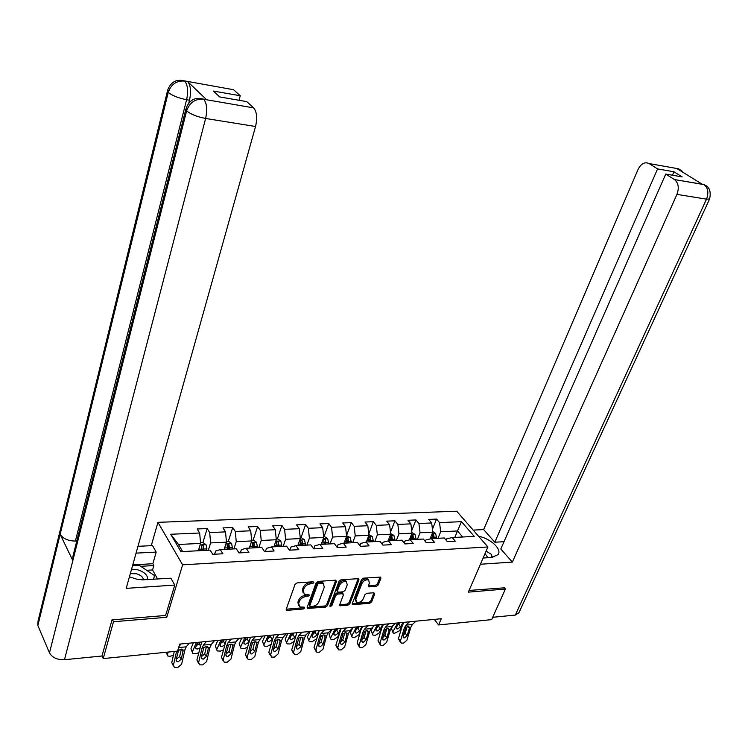 <?xml version="1.0" encoding="UTF-8"?>
<svg xmlns="http://www.w3.org/2000/svg" width="748" height="748" viewBox="0 0 748 748"><rect width="100%" height="100%" fill="white"/><g stroke="black" fill="none" stroke-linecap="round" stroke-linejoin="round"><path stroke-width="1.12" d="M313.823 582.655L313.122 581.766L297.059 582.907L295.039 584.403L286.269 609.115L287.297 610.34L303.258 608.984L304.642 607.956L304.399 607.18L299.752 606.918L298.658 603.346L299.387 601.308C300.631 598.643 302.753 597.063 305.754 596.577L307.811 596.408L309.204 595.38L308.961 594.576L304.352 594.314L303.221 590.658L303.959 588.592C305.212 585.899 307.353 584.319 310.364 583.842L312.43 583.692L313.823 582.655M376.366 586.348L378.282 584.927L380.91 578.223L380.582 577.082L363.397 578.176L361.462 579.625L352.28 603.552L352.589 604.646L369.718 603.337L371.616 601.916L374.739 593.949L373.869 592.743L366.81 593.304L364.893 594.735L363.35 598.718C361.621 601.691 359.386 602.888 356.646 602.29L355.814 599.335L361.873 583.599C363.584 580.616 365.809 579.41 368.549 579.99L369.428 583.038L368.409 585.665L368.736 586.797L376.366 586.348L375.571 585.273L377.478 583.851L380.096 577.157L380.91 578.223M468.323 592.135L505.405 589.041L491.651 619.625L438.609 624.945L441.255 618.727L179.735 644.093L177.547 651.125L103.224 658.586L113.49 621.738L166.767 617.287L182.615 564.824L487.92 546.975L468.323 592.135M336.497 581.42L335.543 580.168L318.096 581.411L316.105 582.888L307.194 607.348L307.531 608.461L325.52 607.096L327.465 605.637L336.497 581.42L335.721 580.317L326.698 604.524L327.465 605.637M341.023 579.775L358.629 578.653L358.965 579.803L349.802 603.758L347.876 605.197L340.06 605.712L339.742 604.608L343.407 594.903L342.472 593.688L337.638 594.062L335.684 595.52L331.888 605.656L330.083 606.6L329.859 605.824L339.059 581.233L341.023 579.775M182.615 564.824L157.94 522.338L456.682 511.202L487.92 546.975M432.438 529.229L436.561 519.093L428.698 519.421L431.671 522.964L418.936 523.516L415.981 519.944L407.95 520.281L410.886 523.862L397.852 524.423L394.935 520.814L386.707 521.15L389.605 524.778L376.263 525.358L373.392 521.702L364.977 522.048L367.829 525.722L354.169 526.321L351.336 522.609L342.715 522.974L345.529 526.695L331.542 527.293L328.755 523.544L319.929 523.909L322.687 527.677L308.363 528.303L305.623 524.498L296.582 524.872L299.294 528.696L284.605 529.332L281.921 525.479L272.655 525.863L275.311 529.734L260.257 530.379L257.63 526.48L248.13 526.873L250.73 530.8L235.293 531.463L232.731 527.508L222.988 527.91L225.522 531.884L209.692 532.576L207.187 528.565L197.192 528.976L199.669 533.006L170.722 534.259L180.923 551.65L210.188 550.135L212.769 554.324L222.923 553.772L220.314 549.602L215.62 551.014L214.611 554.231M436.561 519.093L439.544 522.618L461.469 521.674L474.269 536.4L452.194 537.55L455.289 541.197L447.341 541.627L444.265 537.962L431.437 538.625L434.495 542.319L426.369 542.758L423.331 539.046L410.194 539.729L413.214 543.478L404.892 543.927L401.891 540.168L388.446 540.86L391.419 544.656L382.901 545.114L379.937 541.309L366.165 542.02L369.101 545.862L360.368 546.339L357.451 542.478L343.341 543.207L346.231 547.097L337.283 547.583L334.421 543.674L319.957 544.422L322.799 548.368L313.627 548.864L310.803 544.899L295.984 545.675L298.77 549.668L289.364 550.182L286.606 546.162L271.402 546.947L274.133 551.005L264.483 551.528L261.781 547.452L246.186 548.256L248.86 552.37L238.958 552.912L236.321 548.77L220.314 549.602M417.412 539.355L420.049 532.782L432.793 532.165L430.025 538.971M425.322 541.487L425.949 539.962L431.437 538.625M432.793 532.165L431.671 522.964M420.049 532.782L418.936 523.516M396.337 540.449L398.946 533.801L411.989 533.174L409.287 539.953M404.051 542.87L404.771 541.075L410.194 539.729M411.989 533.174L410.886 523.862M398.946 533.801L397.852 524.423M374.767 541.571L377.347 534.848L390.699 534.203L388.072 540.954M382.275 544.31L383.088 542.216L388.446 540.86M390.699 534.203L389.605 524.778M377.347 534.848L376.263 525.358M352.691 542.721L355.235 535.923L368.904 535.259L366.333 542.01M359.966 545.806L360.882 543.375L366.165 542.02M368.904 535.259L367.829 525.722M355.235 535.923L354.169 526.321M330.074 543.899L332.579 537.017L346.586 536.335L344.052 543.17M337.124 547.358L338.143 544.572L343.341 543.207M346.586 536.335L345.529 526.695M332.579 537.017L331.542 527.293M306.914 545.105L309.382 538.139L323.725 537.447L321.238 544.357M313.749 548.864L314.843 545.797L319.957 544.422M323.725 537.447L322.687 527.677M309.382 538.139L308.363 528.303M283.183 546.339L285.605 539.289L300.303 538.579L297.854 545.572M289.887 550.154L290.963 547.059L295.984 545.675M300.303 538.579L299.294 528.696M285.605 539.289L284.605 529.332M258.855 547.601L261.23 540.477L276.302 539.738L273.899 546.816M265.428 551.472L266.484 548.34L271.402 546.947M276.302 539.738L275.311 529.734M261.23 540.477L260.257 530.379M233.918 548.901L236.246 541.683L251.693 540.935L249.336 548.097M240.342 552.837L241.37 549.658L246.186 548.256M251.693 540.935L250.73 530.8M236.246 541.683L235.293 531.463M208.337 550.229L210.609 542.926L226.457 542.16L224.157 549.406M226.457 542.16L225.522 531.884M210.609 542.926L209.692 532.576M170.722 534.259L178.492 544.479L200.576 543.413L198.323 550.752M200.576 543.413L199.669 533.006M112.555 619.849L113.49 621.738M101.999 655.968L103.224 658.586M505.405 589.041L504.124 587.554M151.264 545.675L157.94 522.338M434.326 619.4L438.609 624.945M178.492 544.479L182.652 551.566M454.812 537.41L457.505 530.968L440.675 531.781L438.001 538.289M462.685 537.008L457.505 530.968L461.469 521.674M446.107 540.15L446.64 538.869L452.194 537.55M440.675 531.781L439.544 522.618M202.876 542.562L207.187 528.565M228.318 541.337L232.731 527.508M253.123 540.15L257.63 526.48M277.33 538.981L281.921 525.479M300.948 537.849L305.623 524.498M324.006 536.737L328.755 523.544M351.373 542.796L350.307 537.597L346.511 535.662L351.336 522.609M368.755 533.932L373.392 521.702M390.475 532.286L394.935 520.814M411.699 530.725L415.981 519.944M166.767 617.287L165.663 615.258M312.935 581.776L309.597 582.72C306.587 583.197 304.455 584.777 303.202 587.47L303.959 588.592M303.099 592.865L302.463 589.527L303.202 587.47M298.527 605.478L297.9 602.215L298.639 600.177C299.873 597.512 301.996 595.941 304.997 595.445L308.307 594.52M286.241 609.199L302.501 607.853L303.735 607.124M307.166 607.441L324.754 605.983L326.698 604.524M319.041 583.216L317.648 584.244L309.812 605.693L310.046 606.478L312.655 606.366C315.609 605.871 317.704 604.309 318.947 601.682L324.323 587.077L323.192 583.384L319.041 583.216L318.265 582.103L316.871 583.131L317.648 584.244M309.766 606.048L309.055 604.571L316.871 583.131M323.678 583.692L322.416 582.281L320.425 581.944L321.191 583.057M318.265 582.103L320.425 581.944M358.965 579.803L358.17 578.718L349.017 602.664L349.802 603.758M339.704 604.702L347.1 604.094L349.017 602.664M342.706 593.258L341.696 592.584L336.862 592.958L334.908 594.417L331.112 604.543L331.888 605.656M329.971 605.525L331.112 604.543M347.25 584.749L346.333 581.682C343.519 581.074 341.238 582.29 339.508 585.329L337.395 590.957L338.339 592.182L343.182 591.808L345.127 590.359L347.25 584.749M346.614 581.841L345.548 580.579C342.734 579.971 340.452 581.187 338.722 584.225L339.508 585.329M337.32 591.5L336.619 589.854L338.722 584.225M368.362 585.815L375.571 585.273M368.792 580.121L367.754 578.905C365.015 578.326 362.789 579.532 361.078 582.514L361.873 583.599M355.646 601.074L355.029 598.241L361.078 582.514M352.243 603.655L368.932 602.252L370.821 600.831L373.944 592.865L374.739 593.949M168.3 652.06L167.384 654.276L167.748 655.94L169.656 656.314L173.377 655.491M198.641 549.724L198.631 550.734M200.511 542.674L203.026 542.562L206.046 544.694L206.972 550.304M203.811 550.463L203.344 545.872L201.362 545.385L201.81 550.565M167.253 654.762L166.047 652.284M203.344 545.872L202.745 550.519M189.225 643.168L186.243 646.814L184.896 649.909L181.596 664.289L177.659 667.599L174.452 667.543L173.443 665.159L176.622 651.218M174.293 651.452L171.76 662.616L173.443 665.159M181.016 643.963L178.996 646.459M173.386 665.926L171.76 662.616M176.229 659.231L179.651 656.566L181.371 649.077M183.148 650.087L181.362 659.091L178.211 661.746L176.958 661.559L176.135 659.643L178.492 650.545L181.175 649.086L183.148 650.087L184.896 649.909M147.665 579.691C147.945 575.352 144.654 572.07 137.791 569.836L131.573 569.153M143.429 579.878C143.12 577.138 140.848 575.1 136.603 573.772L130.32 573.632M132.546 565.694L139.222 565.301L154.546 575.595L153.452 579.317M153.462 579.317L154.546 575.595M486.097 551.164L491.548 554.408L491.95 557.438M487.892 557.709L485.078 553.52M484.087 557.952L483.573 556.98M129.432 576.82L136.332 579.055L142.288 579.84L170.89 578.195L174.761 585.067L126.197 588.367L255.545 126.506L205.625 118.465L64.478 659.717L101.99 656.005L112.013 619.896L165.598 615.473L174.761 585.067M136.071 553.127L156.192 552.089L152.545 545.61L137.969 546.321M157.585 579.055L152.564 569.948L153.836 565.553L152.826 563.73L156.192 552.089M181.82 80.401L233.582 89.723L240.248 95.753L239.023 100.279M64.478 659.717C57.25 659.914 52.248 657.642 49.48 652.873L72.837 560.598L72.977 556.091L185.766 109.582M76.792 541L75.389 541.066C68.115 540.935 63.038 538.691 60.149 534.324L37.849 625.524L49.48 652.873M37.849 625.524L38.036 621.064L167.412 91.228M203.101 99.091L206.551 99.68L187.823 81.766C190.703 85.553 191.264 91.705 189.506 100.204L186.607 99.718C178.295 98.053 172.18 95.613 168.244 92.387L60.149 534.324L72.837 560.598L186.635 110.854C189.59 102.616 195.153 98.736 203.334 99.204L253.656 107.88C256.854 111.817 257.48 118.025 255.545 126.506M240.248 95.753L213.367 91.041L219.678 96.931L246.728 101.616L253.647 107.88L203.344 99.204M189.506 100.204L188.842 102.85M132.779 564.871L152.826 563.73M153.836 565.553L140.727 566.32M152.564 569.948L146.664 570.303M75.389 541.066L186.607 99.718C188.346 91.48 187.785 85.328 184.934 81.252L187.813 81.756M184.447 81.065L180.717 80.288L177.024 80.597C172.797 81.691 169.703 84.795 167.739 89.919L168.244 92.387C171.077 84.328 176.481 80.56 184.447 81.065L187.823 81.766M483.124 558.017L491.548 557.475L498.075 554.633C502.282 549.35 490.501 538.41 478.57 536.269M480.422 564.254L512.352 562.085L500.795 548.995L665.748 174.069L674.453 179.557L704.055 184.541M504.002 541.702L494.802 542.216L483.657 529.593L638.081 169.413C641.092 163.569 644.767 161.624 649.124 163.569L657.567 168.908L494.802 542.216M473.185 530.098L483.657 529.593M512.352 562.085L676.94 194.387C679.296 187.851 678.473 182.914 674.462 179.567L704.251 184.672C704.354 185.289 712.367 186.28 709.59 198.996L706.514 199.155L676.94 194.387M518.934 612.706L515.325 615.062L492.689 617.306M665.748 174.069L682.176 176.902L673.967 171.778L657.567 168.908M677.108 168.674L678.773 168.973L677.108 168.674L702.035 184.12L704.074 184.55M504.358 587.825L469.052 590.443M673.967 171.778L672.443 175.219M492.867 557.335L491.735 555.839M487.705 552.127L486.153 551.042M707.159 186.57L704.083 184.55M681.989 171.002L678.492 168.796L649.124 163.569M193.405 642.766L190.983 648.46L192.769 653.406L196.163 653.593L198.613 652.733M196.369 642.476L192.423 651.742M224.428 548.527L224.428 549.387M226.392 541.43L228.589 541.328L231.609 543.441L232.563 548.967M229.477 549.125L228.991 544.591L227.055 544.105L227.523 549.228M199.707 648.058L197.388 648.993L195.939 648.712L195.658 647.366L197.799 642.336M192.283 652.275L190.983 648.46M196.387 645.646L199.267 643.598L200.24 645.795M199.884 642.13L199.267 643.598M228.991 544.591L228.383 549.182M217.855 640.391L215.387 646.029L217.191 650.938L220.464 651.106L223.25 649.993M220.903 640.101L216.864 649.264M249.58 547.349L249.58 548.088M251.627 540.224L253.525 540.131L256.527 542.216L257.508 547.667M254.507 547.826L254.002 543.347L252.104 542.852L252.6 547.929M224.391 645.328L221.745 646.553L220.37 646.291L220.099 644.944L222.296 639.961M216.705 649.853L215.387 646.029M220.856 643.215L223.549 641.223L224.755 643.822M224.185 639.774L223.549 641.223M254.002 543.347L253.385 547.882M214.414 640.727L211.357 644.337L209.982 647.394L206.598 661.615L202.727 664.888L199.641 664.841L198.65 662.466L202.007 648.198L206.364 646.581L207.748 646.852L208.29 648.638L206.429 656.473L203.325 659.1L202.138 658.923L201.334 657.006L203.737 648.02M201.698 641.962L196.911 659.96L198.65 662.466M206.411 641.504L203.372 645.122L202.007 648.198M198.585 663.317L196.911 659.96M201.427 656.613L204.681 653.995L206.429 646.581M238.986 638.343L235.863 641.924L234.461 644.944L231.001 659.007L227.186 662.242L224.213 662.204L223.241 659.839L226.681 645.73L230.945 644.14L232.254 644.393L232.796 646.179L230.889 653.92L227.841 656.51L226.709 656.351L225.924 654.444L228.355 645.561M226.354 639.568L221.464 657.37L223.241 659.839M231.179 639.101L228.075 642.691L226.681 645.73M223.175 660.765L221.464 657.37M226.018 654.061L229.094 651.471L230.889 644.14M241.735 638.072L239.21 643.654L241.034 648.516L244.194 648.675L247.326 647.263M244.839 637.773L240.716 646.852M274.105 546.19L274.105 546.807M276.227 539.037L277.845 538.962L280.837 541.019L281.837 546.405M278.911 546.554L278.396 542.141L276.545 541.636L277.05 546.657M248.504 642.551L245.54 644.168L244.222 643.925L243.96 642.569L246.204 637.642M240.547 647.488L239.21 643.654M244.755 640.83L247.261 638.904L248.682 641.868M247.915 637.474L247.261 638.904M278.396 542.141L277.77 546.62M265.054 635.819L262.473 641.335L264.315 646.16L267.363 646.3L270.86 644.495M268.223 635.51L264.016 644.486M298.041 545.049L298.031 545.563M300.229 537.887L301.566 537.821L304.558 539.85L305.586 545.17M302.725 545.32L302.201 540.954L300.378 540.449L300.911 545.414M268.093 638.502L270.421 636.642L272.188 639.344M271.982 639.783L268.766 641.84L267.513 641.606L267.27 640.251L269.551 635.379M263.829 645.169L262.473 641.335M271.085 635.23L270.421 636.642M302.201 540.954L301.556 545.385M287.83 633.603L285.203 639.063L287.064 643.86L290.009 643.981L293.917 641.541M291.056 633.294L286.774 642.177M323.65 536.755L324.726 536.709L327.708 538.71L328.755 543.964M325.96 544.114L325.427 539.804L323.65 539.289L324.193 544.207M290.888 636.211L293.048 634.435L294.637 637.539L295.404 635.95M294.637 637.539L291.468 639.568L290.261 639.344L290.028 637.988L292.365 633.163M286.578 642.906L285.203 639.063M293.73 633.032L293.048 634.435M325.427 539.804L324.782 544.17M262.969 636.015L259.78 639.559L258.35 642.56L254.816 656.464L251.066 659.652L248.205 659.624L247.242 657.268L250.748 643.317L254.928 641.756L256.181 641.99L256.714 643.766L254.769 651.433L251.767 653.986L250.692 653.836L249.916 651.938L252.394 643.158M250.421 637.231L245.428 654.837L247.242 657.268M255.349 636.754L252.179 640.307L250.748 643.317M247.186 658.268L245.428 654.837M250.01 651.555L252.936 649.021L254.769 641.775M286.381 633.743L283.127 637.259L281.669 640.223L278.078 653.976L274.385 657.127L271.618 657.109L270.683 654.762L274.254 640.971L278.349 639.418L279.546 639.643L280.061 641.419L278.088 648.993L275.124 651.527L274.105 651.386L273.347 649.488L275.853 640.802M273.908 634.959L268.831 652.368L270.683 654.762M278.939 634.463L275.703 637.988L274.254 640.971M270.626 655.828L268.831 652.368M273.45 649.114L276.218 646.618L278.078 639.465M309.251 631.527L305.932 635.005L304.455 637.941L300.799 651.545L297.162 654.659L294.488 654.65L293.571 652.312L297.208 638.67L301.22 637.146L302.36 637.352L302.865 639.129L300.855 646.618L297.947 649.114L296.975 648.984L296.227 647.104L298.77 638.512M296.853 632.733L291.683 649.956L293.571 652.312M301.977 632.228L298.686 635.725L297.208 638.67M293.525 653.434L291.683 649.956M296.33 646.711L298.957 644.271L300.846 637.212M310.083 631.443L307.419 636.857L309.279 641.606L312.131 641.719L316.039 639.213L316.61 638.072M313.375 631.125L309.018 639.923M348.643 542.936L348.101 538.672L346.361 538.167L346.922 543.02M313.169 633.967L315.16 632.275L316.778 635.332L319.153 630.564M316.778 635.332L313.636 637.343L312.486 637.137L312.271 635.781L314.646 631.003M308.812 640.69L307.419 636.857M315.843 630.891L315.16 632.275M348.101 538.672L347.446 542.992M331.579 629.358L328.213 632.808L326.708 635.716L322.996 649.17L319.415 652.247L316.834 652.247L315.937 649.928L319.63 636.426L323.566 634.921L324.66 635.117L325.146 636.885L323.108 644.299L320.238 646.768L319.312 646.646L318.583 644.767L321.154 636.268M319.265 630.555L314.01 647.59L315.937 649.928M324.482 630.05L321.126 633.509L319.63 636.426M315.89 651.106L314.01 647.59M318.695 644.374L321.163 641.98L323.08 635.015M331.832 629.339L329.129 634.687L330.999 639.4L333.758 639.503L337.619 637.025L338.779 634.762M335.179 629.012L330.756 637.726M368.829 534.586L372.382 536.512L373.458 541.645M370.793 541.786L370.241 537.569L368.53 537.064L369.11 541.87M334.954 631.77L336.768 630.162L338.414 633.182L340.826 628.46M338.414 633.182L335.319 635.174L334.216 634.977L334.01 633.621L336.422 628.89M330.532 638.53L329.129 634.687M337.47 628.788L336.768 630.162M370.241 537.569L369.577 541.842M353.402 627.245L349.98 630.667L348.446 633.537L344.688 646.852L341.163 649.89L338.666 649.9L337.787 647.59L341.537 634.229L345.398 632.752L346.436 632.93L346.922 634.697L344.847 642.027L342.023 644.467L341.135 644.355L340.434 642.485L343.033 634.08M341.163 628.432L335.833 645.29L337.787 647.59M346.464 627.918L343.061 631.349L341.537 634.229M337.741 648.815L335.833 645.29M340.546 642.074L342.874 639.746L344.809 632.864M352.804 627.834L350.354 632.574L352.233 637.24L354.898 637.333L358.713 634.884L360.442 631.602M356.487 626.946L352.009 635.566M390.624 533.539L393.944 535.456L395.038 540.524M392.438 540.654L391.868 536.494L390.194 535.979L390.793 540.739M356.254 629.61L357.899 628.096L359.564 631.088L362.013 626.413M359.564 631.088L356.506 633.042L355.45 632.864L355.263 631.508L357.703 626.824M351.775 636.408L350.354 632.574M358.61 626.74L357.899 628.096M391.868 536.494L391.195 540.72M374.72 625.178L371.26 628.563L369.708 631.415L365.894 644.58L362.415 647.59L360.003 647.6L359.152 645.3L362.948 632.088L366.735 630.629L367.736 630.798L368.203 632.556L366.099 639.811L363.313 642.214L362.471 642.111L361.78 640.26L364.407 631.948M362.574 626.356L360.938 629.844L357.161 643.037L359.152 645.3M367.941 625.833L364.491 629.236L362.948 632.088M359.105 646.581L357.161 643.037M361.901 639.83L364.098 637.558L366.053 630.779M373.093 626.777L371.111 630.508L373 635.136L375.58 635.22L379.348 632.799L381.611 628.582M377.329 624.926L372.785 633.463M411.914 532.511L415 534.418L416.112 539.42M413.579 539.56L412.999 535.446L411.363 534.932L411.961 539.645M377.095 627.488L378.563 626.076L380.255 629.031L382.733 624.402M380.255 629.031L377.226 630.966L376.225 630.798L376.048 629.442L378.525 624.804M372.551 634.341L371.111 630.508M379.283 624.739L378.563 626.076M412.999 535.446L412.326 539.626M395.57 623.159L392.064 626.515L390.484 629.33L386.632 642.364L383.2 645.337L380.863 645.356L380.031 643.074L383.874 629.994L387.595 628.554L388.549 628.713L389.007 630.461L386.884 637.642L384.135 640.017L383.331 639.923L382.658 638.081L385.304 629.853M383.49 624.328L381.845 627.778L378.021 640.83L380.031 643.074M388.941 623.795L385.444 627.17L383.874 629.994M379.993 644.393L378.021 640.83M382.789 637.623L384.855 635.417L386.819 628.741M392.943 625.674L391.419 628.479L393.308 633.07L394.523 633.275L399.535 630.751L402.312 625.693M397.712 622.944L393.111 631.405M432.727 531.557L435.588 533.399L436.72 538.354M431.989 534.156L432.662 538.56M397.478 625.403L398.778 624.103L400.489 627.02L403.004 622.43M400.489 627.02L397.497 628.937L396.534 628.778L396.375 627.422L398.88 622.832M392.868 632.312L391.419 628.479M399.507 622.775L398.778 624.103M434.233 538.485L433.653 534.418L432.12 533.82M433.653 534.418L432.97 538.551M415.953 621.177L412.4 624.505L410.811 627.301L406.912 640.195L403.527 643.13L401.265 643.158L400.461 640.886L404.35 627.946L407.997 626.525L408.913 626.665L409.352 628.414L407.202 635.52L404.49 637.876L403.724 637.782L403.069 635.95L405.743 627.806M403.957 622.345L402.284 625.758L398.413 638.68L400.461 640.886M409.465 621.803L405.93 625.15L404.35 627.946M400.423 642.242L398.413 638.68M403.219 635.463L405.145 633.332L407.127 626.749M309.597 582.72L310.364 583.842M302.463 589.527L303.221 590.658M307.054 595.286L307.811 596.408M304.997 595.445L305.754 596.577M298.639 600.177L299.387 601.308M297.9 602.215L298.658 603.346M302.501 607.853L303.258 608.984M286.559 609.199L287.297 610.34M311.664 582.57L312.43 583.692M324.754 605.983L325.52 607.096M307.437 607.441L308.195 608.563M309.055 604.571L309.812 605.693M347.1 604.094L347.876 605.197M339.901 604.702L340.667 605.805M341.696 592.584L342.472 593.688M336.862 592.958L337.638 594.062M334.908 594.417L335.684 595.52M336.619 589.854L337.395 590.957M368.502 585.806L369.306 586.89M355.029 598.241L355.814 599.335M370.821 600.831L371.616 601.916M368.932 602.252L369.718 603.337M352.411 603.645L353.187 604.739M377.478 583.851L378.282 584.927M166.533 652.237L167.384 654.276M205.971 544.647L200.109 544.927M201.82 549.135L198.772 549.284M206.981 548.864L203.821 549.032M177.697 650.629L178.492 650.545M178.65 647.562L186.243 646.814M179.651 656.566L181.362 659.091M183.176 651.171L182.194 649.17M206.551 99.68L203.391 99.213M203.839 99.4C206.878 103.392 207.477 109.75 205.625 118.465C197.07 116.81 190.749 114.266 186.635 110.854L186.121 108.17C188.318 102.897 191.404 99.765 195.396 98.764L199.305 98.371L203.334 99.194M200.427 98.474L203.606 99.175M680.811 170.965L678.838 168.926M515.325 615.062L706.514 199.155C708.889 192.75 708.057 187.907 704.018 184.597M709.759 198.622L518.57 613.491M678.782 168.973L683.326 172.526M231.525 543.385L225.98 543.656M227.532 547.817L224.615 547.966M232.563 547.555L229.486 547.714M256.452 542.16L251.206 542.422M252.6 546.526L249.804 546.666M257.508 546.274L254.507 546.433M208.271 647.572L209.982 647.394M203.372 645.122L211.357 644.337M204.681 653.995L206.429 656.473M208.29 648.638L207.261 646.637M232.787 645.113L234.461 644.944M228.075 642.691L235.863 641.924M229.094 651.471L230.889 653.92M232.796 646.179L231.721 644.168M280.762 540.963L275.806 541.206M277.059 545.273L274.376 545.414M281.846 545.03L278.911 545.18M304.483 539.794L299.798 540.028M300.911 544.048L298.34 544.179M305.586 543.805L302.725 543.955M327.633 538.663L323.211 538.878M324.193 542.852L321.734 542.983M328.755 542.618L325.96 542.768M256.714 642.719L258.35 642.56M252.179 640.307L259.78 639.559M252.936 649.021L254.769 651.433M256.714 643.766L255.601 641.765M280.079 640.381L281.669 640.223M275.703 637.988L283.127 637.259M276.218 646.618L278.088 648.993M280.061 641.419L278.92 639.428M302.893 638.1L304.455 637.941M298.686 635.725L305.932 635.005M298.957 644.271L300.855 646.618M302.865 639.129L301.696 637.137M350.232 537.55L346.062 537.756M346.922 541.692L344.557 541.814M351.373 541.459L348.643 541.599M325.184 635.865L326.708 635.716M321.126 633.509L328.213 632.808M321.163 641.98L323.108 644.299M325.146 636.885L323.94 634.912M372.308 536.466L368.371 536.653M369.11 540.552L366.847 540.664M373.458 540.327L370.802 540.467M346.969 633.687L348.446 633.537M343.061 631.349L349.98 630.667M342.874 639.746L344.847 642.027M346.922 634.697L345.688 632.743M393.869 535.4L390.157 535.587M390.793 539.439L388.614 539.551M395.038 539.224L392.438 539.355M368.25 631.555L369.708 631.415M364.491 629.236L371.26 628.563M364.098 637.558L366.099 639.811M368.203 632.556L366.95 630.611M414.934 534.362L411.447 534.54M411.97 538.354L409.885 538.457M416.112 538.139L413.579 538.27M389.072 629.479L390.484 629.33M385.444 627.17L392.064 626.515M384.855 635.417L386.884 637.642M389.007 630.461L387.726 628.544M435.523 533.352L432.251 533.511M432.662 537.288L430.67 537.391M436.72 537.083L434.233 537.214M409.418 627.441L410.811 627.301M405.93 625.15L412.4 624.505M405.145 633.332L407.202 635.52M409.352 628.414L408.053 626.515M286.194 609.583L286.615 610.228M307.119 607.844L307.531 608.461M322.416 582.281L323.192 583.384M339.657 605.141L340.06 605.712M342.304 592.678L343.08 593.781M345.548 580.579L346.333 581.682M368.334 586.254L368.736 586.797M367.754 578.905L368.549 579.99M352.196 604.094L352.589 604.646M176.958 661.559L176.089 660.26M195.939 648.712L195.537 647.805M220.37 646.291L219.968 645.421M202.138 658.923L201.287 657.698M226.709 656.351L225.868 655.192M244.222 643.925L243.82 643.084M267.513 641.606L267.12 640.812M290.261 639.344L289.869 638.586M250.692 653.836L249.869 652.752M274.105 651.386L273.3 650.358M296.975 648.984L296.189 648.011M312.486 637.137L312.103 636.408M319.312 646.646L318.545 645.73M334.216 634.977L333.842 634.276M341.135 644.355L340.396 643.486M355.45 632.864L355.085 632.191M362.471 642.111L361.752 641.298M376.225 630.798L375.861 630.153M383.331 639.923L382.63 639.147M396.534 628.778L396.178 628.161M403.724 637.782L403.041 637.053"/></g></svg>
